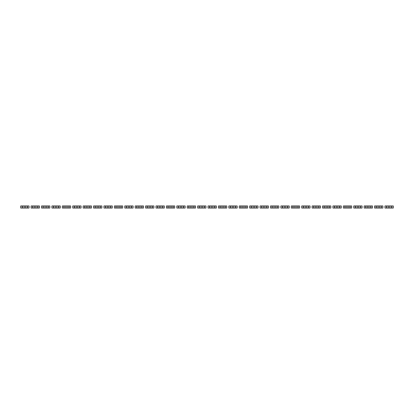 <?xml version="1.0" encoding="UTF-8"?>
<svg xmlns="http://www.w3.org/2000/svg" width="414" height="414" viewBox="0 0 414 414"><rect width="100%" height="100%" fill="white"/><g stroke="black" fill="none" stroke-linecap="round" stroke-linejoin="round"><path stroke-width="0.31" stroke-dasharray="2.07 1.55" d="M23.821 205.96L24.188 206.322L24.188 207.678L23.821 208.04M22.832 208.04L20.7 208.04L20.7 205.96L22.832 205.96L22.832 208.04L29.027 208.04L29.027 205.96L22.832 205.96L22.832 208.04M25.906 205.96L25.539 206.322L25.539 207.678L25.906 208.04M26.894 205.96L26.894 208.04L26.894 205.96M34.233 205.96L34.595 206.322L34.595 207.678L34.233 208.04M33.239 208.04L31.107 208.04L31.107 205.96L33.239 205.96L33.239 208.04L39.433 208.04L39.433 205.96L33.239 205.96L33.239 208.04M36.313 205.96L35.946 206.322L35.946 207.678L36.313 208.04M37.301 205.96L37.301 208.04L37.301 205.96M44.64 205.96L45.002 206.322L45.002 207.678L44.64 208.04M43.651 208.04L41.514 208.04L41.514 205.96L43.651 205.96L43.651 208.04L49.84 208.04L49.84 205.96L43.651 205.96L43.651 208.04M46.72 205.96L46.358 206.322L46.358 207.678L46.72 208.04M47.708 205.96L47.708 208.04L47.708 205.96M55.046 205.96L55.409 206.322L55.409 207.678L55.046 208.04M54.058 208.04L51.926 208.04L51.926 205.96L54.058 205.96L54.058 208.04L60.247 208.04L60.247 205.96L54.058 205.96L54.058 208.04M57.127 205.96L56.765 206.322L56.765 207.678L57.127 208.04M58.115 205.96L58.115 208.04L58.115 205.96M65.453 205.96L65.816 206.322L65.816 207.678L65.453 208.04M64.465 208.04L62.333 208.04L62.333 205.96L64.465 205.96L64.465 208.04L70.659 208.04L70.659 205.96L64.465 205.96L64.465 208.04M67.534 205.96L67.171 206.322L67.171 207.678L67.534 208.04M68.522 205.96L68.522 208.04L68.522 205.96M75.86 205.96L76.228 206.322L76.228 207.678L75.86 208.04M74.872 208.04L72.74 208.04L72.74 205.96L74.872 205.96L74.872 208.04L81.066 208.04L81.066 205.96L74.872 205.96L74.872 208.04M77.941 205.96L77.578 206.322L77.578 207.678L77.941 208.04M78.934 205.96L78.934 208.04L78.934 205.96M86.267 205.96L86.635 206.322L86.635 207.678L86.267 208.04M85.279 208.04L83.147 208.04L83.147 205.96L85.279 205.96L85.279 208.04L91.473 208.04L91.473 205.96L85.279 205.96L85.279 208.04M88.353 205.96L87.985 206.322L87.985 207.678L88.353 208.04M89.341 205.96L89.341 208.04L89.341 205.96M96.679 205.96L97.042 206.322L97.042 207.678L96.679 208.04M95.691 208.04L93.554 208.04L93.554 205.96L95.691 205.96L95.691 208.04L101.88 208.04L101.88 205.96L95.691 205.96L95.691 208.04M98.76 205.96L98.392 206.322L98.392 207.678L98.76 208.04M99.748 205.96L99.748 208.04L99.748 205.96M107.086 205.96L107.449 206.322L107.449 207.678L107.086 208.04M106.098 208.04L103.961 208.04L103.961 205.96L106.098 205.96L106.098 208.04L112.287 208.04L112.287 205.96L106.098 205.96L106.098 208.04M109.167 205.96L108.804 206.322L108.804 207.678L109.167 208.04M110.155 205.96L110.155 208.04L110.155 205.96M117.493 205.96L117.855 206.322L117.855 207.678L117.493 208.04M116.505 208.04L114.373 208.04L114.373 205.96L116.505 205.96L116.505 208.04L122.694 208.04L122.694 205.96L116.505 205.96L116.505 208.04M119.574 205.96L119.211 206.322L119.211 207.678L119.574 208.04M120.562 205.96L120.562 208.04L120.562 205.96M127.9 205.96L128.262 206.322L128.262 207.678L127.9 208.04M126.912 208.04L124.78 208.04L124.78 205.96L126.912 205.96L126.912 208.04L133.106 208.04L133.106 205.96L126.912 205.96L126.912 208.04M129.98 205.96L129.618 206.322L129.618 207.678L129.98 208.04M130.969 205.96L130.969 208.04L130.969 205.96M138.307 205.96L138.674 206.322L138.674 207.678L138.307 208.04M137.319 208.04L135.187 208.04L135.187 205.96L137.319 205.96L137.319 208.04L143.513 208.04L143.513 205.96L137.319 205.96L137.319 208.04M140.387 205.96L140.025 206.322L140.025 207.678L140.387 208.04M141.381 205.96L141.381 208.04L141.381 205.96M148.714 205.96L149.081 206.322L149.081 207.678L148.714 208.04M147.726 208.04L145.593 208.04L145.593 205.96L147.726 205.96L147.726 208.04L153.92 208.04L153.92 205.96L147.726 205.96L147.726 208.04M150.799 205.96L150.432 206.322L150.432 207.678L150.799 208.04M151.788 205.96L151.788 208.04L151.788 205.96M159.126 205.96L159.488 206.322L159.488 207.678L159.126 208.04M158.138 208.04L156 208.04L156 205.96L158.138 205.96L158.138 208.04L164.327 208.04L164.327 205.96L158.138 205.96L158.138 208.04M161.206 205.96L160.839 206.322L160.839 207.678L161.206 208.04M162.195 205.96L162.195 208.04L162.195 205.96M169.533 205.96L169.895 206.322L169.895 207.678L169.533 208.04M168.545 208.04L166.407 208.04L166.407 205.96L168.545 205.96L168.545 208.04L174.734 208.04L174.734 205.96L168.545 205.96L168.545 208.04M171.613 205.96L171.251 206.322L171.251 207.678L171.613 208.04M172.602 205.96L172.602 208.04L172.602 205.96M179.94 205.96L180.302 206.322L180.302 207.678L179.94 208.04M178.951 208.04L176.819 208.04L176.819 205.96L178.951 205.96L178.951 208.04L185.146 208.04L185.146 205.96L178.951 205.96L178.951 208.04M182.02 205.96L181.658 206.322L181.658 207.678L182.02 208.04M183.009 205.96L183.009 208.04L183.009 205.96M190.347 205.96L190.714 206.322L190.714 207.678L190.347 208.04M189.358 208.04L187.226 208.04L187.226 205.96L189.358 205.96L189.358 208.04L195.553 208.04L195.553 205.96L189.358 205.96L189.358 208.04M192.427 205.96L192.065 206.322L192.065 207.678L192.427 208.04M193.416 205.96L193.416 208.04L193.416 205.96M200.754 205.96L201.121 206.322L201.121 207.678L200.754 208.04M199.765 208.04L197.633 208.04L197.633 205.96L199.765 205.96L199.765 208.04L205.96 208.04L205.96 205.96L199.765 205.96L199.765 208.04M202.839 205.96L202.472 206.322L202.472 207.678L202.839 208.04M203.828 205.96L203.828 208.04L203.828 205.96M211.161 205.96L211.528 206.322L211.528 207.678L211.161 208.04M210.172 208.04L208.04 208.04L208.04 205.96L210.172 205.96L210.172 208.04L216.367 208.04L216.367 205.96L210.172 205.96L210.172 208.04M213.246 205.96L212.879 206.322L212.879 207.678L213.246 208.04M214.235 205.96L214.235 208.04L214.235 205.96M221.573 205.96L221.935 206.322L221.935 207.678L221.573 208.04M220.584 208.04L218.447 208.04L218.447 205.96L220.584 205.96L220.584 208.04L226.774 208.04L226.774 205.96L220.584 205.96L220.584 208.04M223.653 205.96L223.286 206.322L223.286 207.678L223.653 208.04M224.642 205.96L224.642 208.04L224.642 205.96M231.98 205.96L232.342 206.322L232.342 207.678L231.98 208.04M230.991 208.04L228.854 208.04L228.854 205.96L230.991 205.96L230.991 208.04L237.181 208.04L237.181 205.96L230.991 205.96L230.991 208.04M234.06 205.96L233.698 206.322L233.698 207.678L234.06 208.04M235.048 205.96L235.048 208.04L235.048 205.96M242.387 205.96L242.749 206.322L242.749 207.678L242.387 208.04M241.398 208.04L239.266 208.04L239.266 205.96L241.398 205.96L241.398 208.04L247.593 208.04L247.593 205.96L241.398 205.96L241.398 208.04M244.467 205.96L244.105 206.322L244.105 207.678L244.467 208.04M245.455 205.96L245.455 208.04L245.455 205.96M252.794 205.96L253.161 206.322L253.161 207.678L252.794 208.04M251.805 208.04L249.673 208.04L249.673 205.96L251.805 205.96L251.805 208.04L258 208.04L258 205.96L251.805 205.96L251.805 208.04M254.874 205.96L254.512 206.322L254.512 207.678L254.874 208.04M255.862 205.96L255.862 208.04L255.862 205.96M263.2 205.96L263.568 206.322L263.568 207.678L263.2 208.04M262.212 208.04L260.08 208.04L260.08 205.96L262.212 205.96L262.212 208.04L268.407 208.04L268.407 205.96L262.212 205.96L262.212 208.04M265.286 205.96L264.919 206.322L264.919 207.678L265.286 208.04M266.274 205.96L266.274 208.04L266.274 205.96M273.613 205.96L273.975 206.322L273.975 207.678L273.613 208.04M272.619 208.04L270.487 208.04L270.487 205.96L272.619 205.96L272.619 208.04L278.813 208.04L278.813 205.96L272.619 205.96L272.619 208.04M275.693 205.96L275.326 206.322L275.326 207.678L275.693 208.04M276.681 205.96L276.681 208.04L276.681 205.96M284.02 205.96L284.382 206.322L284.382 207.678L284.02 208.04M283.031 208.04L280.894 208.04L280.894 205.96L283.031 205.96L283.031 208.04L289.22 208.04L289.22 205.96L283.031 205.96L283.031 208.04M286.1 205.96L285.738 206.322L285.738 207.678L286.1 208.04M287.088 205.96L287.088 208.04L287.088 205.96M294.426 205.96L294.789 206.322L294.789 207.678L294.426 208.04M293.438 208.04L291.306 208.04L291.306 205.96L293.438 205.96L293.438 208.04L299.627 208.04L299.627 205.96L293.438 205.96L293.438 208.04M296.507 205.96L296.145 206.322L296.145 207.678L296.507 208.04M297.495 205.96L297.495 208.04L297.495 205.96M304.833 205.96L305.196 206.322L305.196 207.678L304.833 208.04M303.845 208.04L301.713 208.04L301.713 205.96L303.845 205.96L303.845 208.04L310.039 208.04L310.039 205.96L303.845 205.96L303.845 208.04M306.914 205.96L306.551 206.322L306.551 207.678L306.914 208.04M307.902 205.96L307.902 208.04L307.902 205.96M315.24 205.96L315.608 206.322L315.608 207.678L315.24 208.04M314.252 208.04L312.12 208.04L312.12 205.96L314.252 205.96L314.252 208.04L320.446 208.04L320.446 205.96L314.252 205.96L314.252 208.04M317.321 205.96L316.958 206.322L316.958 207.678L317.321 208.04M318.309 205.96L318.309 208.04L318.309 205.96M325.647 205.96L326.015 206.322L326.015 207.678L325.647 208.04M324.659 208.04L322.527 208.04L322.527 205.96L324.659 205.96L324.659 208.04L330.853 208.04L330.853 205.96L324.659 205.96L324.659 208.04M327.733 205.96L327.365 206.322L327.365 207.678L327.733 208.04M328.721 205.96L328.721 208.04L328.721 205.96M336.059 205.96L336.422 206.322L336.422 207.678L336.059 208.04M335.066 208.04L332.934 208.04L332.934 205.96L335.066 205.96L335.066 208.04L341.26 208.04L341.26 205.96L335.066 205.96L335.066 208.04M338.14 205.96L337.772 206.322L337.772 207.678L338.14 208.04M339.128 205.96L339.128 208.04L339.128 205.96M346.466 205.96L346.829 206.322L346.829 207.678L346.466 208.04M345.478 208.04L343.341 208.04L343.341 205.96L345.478 205.96L345.478 208.04L351.667 208.04L351.667 205.96L345.478 205.96L345.478 208.04M348.547 205.96L348.184 206.322L348.184 207.678L348.547 208.04M349.535 205.96L349.535 208.04L349.535 205.96M356.873 205.96L357.235 206.322L357.235 207.678L356.873 208.04M355.885 208.04L353.753 208.04L353.753 205.96L355.885 205.96L355.885 208.04L362.074 208.04L362.074 205.96L355.885 205.96L355.885 208.04M358.954 205.96L358.591 206.322L358.591 207.678L358.954 208.04M359.942 205.96L359.942 208.04L359.942 205.96M367.28 205.96L367.642 206.322L367.642 207.678L367.28 208.04M366.292 208.04L364.16 208.04L364.16 205.96L366.292 205.96L366.292 208.04L372.486 208.04L372.486 205.96L366.292 205.96L366.292 208.04M369.36 205.96L368.998 206.322L368.998 207.678L369.36 208.04M370.349 205.96L370.349 208.04L370.349 205.96M377.687 205.96L378.054 206.322L378.054 207.678L377.687 208.04M376.699 208.04L374.566 208.04L374.566 205.96L376.699 205.96L376.699 208.04L382.893 208.04L382.893 205.96L376.699 205.96L376.699 208.04M379.767 205.96L379.405 206.322L379.405 207.678L379.767 208.04M380.761 205.96L380.761 208.04L380.761 205.96M388.094 205.96L388.461 206.322L388.461 207.678L388.094 208.04M387.106 208.04L384.973 208.04L384.973 205.96L387.106 205.96L387.106 208.04L393.3 208.04L393.3 205.96L387.106 205.96L387.106 208.04M390.179 205.96L389.812 206.322L389.812 207.678L390.179 208.04M391.168 205.96L391.168 208.04L391.168 205.96"/><path stroke-width="0.62" d="M22.159 205.96L22.159 208.04L20.7 208.04L20.7 205.96L23.821 205.96L24.188 206.322L24.188 207.678L23.821 208.04L29.027 208.04L29.027 205.96L27.567 205.96L27.567 208.04M22.159 208.04L23.821 208.04M23.821 205.96L25.906 205.96L25.539 206.322L25.539 207.678L25.906 208.04M25.906 205.96L27.567 205.96M32.566 205.96L32.566 208.04L31.107 208.04L31.107 205.96L34.233 205.96L34.595 206.322L34.595 207.678L34.233 208.04L39.433 208.04L39.433 205.96L37.979 205.96L37.979 208.04M32.566 208.04L34.233 208.04M34.233 205.96L36.313 205.96L35.946 206.322L35.946 207.678L36.313 208.04M36.313 205.96L37.979 205.96M42.973 205.96L42.973 208.04L41.514 208.04L41.514 205.96L44.64 205.96L45.002 206.322L45.002 207.678L44.64 208.04L49.84 208.04L49.84 205.96L48.386 205.96L48.386 208.04M42.973 208.04L44.64 208.04M44.64 205.96L46.72 205.96L46.358 206.322L46.358 207.678L46.72 208.04M46.72 205.96L48.386 205.96M53.38 205.96L53.38 208.04L51.926 208.04L51.926 205.96L55.046 205.96L55.409 206.322L55.409 207.678L55.046 208.04L60.247 208.04L60.247 205.96L58.793 205.96L58.793 208.04M53.38 208.04L55.046 208.04M55.046 205.96L57.127 205.96L56.765 206.322L56.765 207.678L57.127 208.04M57.127 205.96L58.793 205.96M63.787 205.96L63.787 208.04L62.333 208.04L62.333 205.96L65.453 205.96L65.816 206.322L65.816 207.678L65.453 208.04L70.659 208.04L70.659 205.96L69.2 205.96L69.2 208.04M63.787 208.04L65.453 208.04M65.453 205.96L67.534 205.96L67.171 206.322L67.171 207.678L67.534 208.04M67.534 205.96L69.2 205.96M74.194 205.96L74.194 208.04L72.74 208.04L72.74 205.96L75.86 205.96L76.228 206.322L76.228 207.678L75.86 208.04L81.066 208.04L81.066 205.96L79.607 205.96L79.607 208.04M74.194 208.04L75.86 208.04M75.86 205.96L77.941 205.96L77.578 206.322L77.578 207.678L77.941 208.04M77.941 205.96L79.607 205.96M84.606 205.96L84.606 208.04L83.147 208.04L83.147 205.96L86.267 205.96L86.635 206.322L86.635 207.678L86.267 208.04L91.473 208.04L91.473 205.96L90.014 205.96L90.014 208.04M84.606 208.04L86.267 208.04M86.267 205.96L88.353 205.96L87.985 206.322L87.985 207.678L88.353 208.04M88.353 205.96L90.014 205.96M95.013 205.96L95.013 208.04L93.554 208.04L93.554 205.96L96.679 205.96L97.042 206.322L97.042 207.678L96.679 208.04L101.88 208.04L101.88 205.96L100.426 205.96L100.426 208.04M95.013 208.04L96.679 208.04M96.679 205.96L98.76 205.96L98.392 206.322L98.392 207.678L98.76 208.04M98.76 205.96L100.426 205.96M105.42 205.96L105.42 208.04L103.961 208.04L103.961 205.96L107.086 205.96L107.449 206.322L107.449 207.678L107.086 208.04L112.287 208.04L112.287 205.96L110.833 205.96L110.833 208.04M105.42 208.04L107.086 208.04M107.086 205.96L109.167 205.96L108.804 206.322L108.804 207.678L109.167 208.04M109.167 205.96L110.833 205.96M115.827 205.96L115.827 208.04L114.373 208.04L114.373 205.96L117.493 205.96L117.855 206.322L117.855 207.678L117.493 208.04L122.694 208.04L122.694 205.96L121.24 205.96L121.24 208.04M115.827 208.04L117.493 208.04M117.493 205.96L119.574 205.96L119.211 206.322L119.211 207.678L119.574 208.04M119.574 205.96L121.24 205.96M126.234 205.96L126.234 208.04L124.78 208.04L124.78 205.96L127.9 205.96L128.262 206.322L128.262 207.678L127.9 208.04L133.106 208.04L133.106 205.96L131.647 205.96L131.647 208.04M126.234 208.04L127.9 208.04M127.9 205.96L129.98 205.96L129.618 206.322L129.618 207.678L129.98 208.04M129.98 205.96L131.647 205.96M136.641 205.96L136.641 208.04L135.187 208.04L135.187 205.96L138.307 205.96L138.674 206.322L138.674 207.678L138.307 208.04L143.513 208.04L143.513 205.96L142.054 205.96L142.054 208.04M136.641 208.04L138.307 208.04M138.307 205.96L140.387 205.96L140.025 206.322L140.025 207.678L140.387 208.04M140.387 205.96L142.054 205.96M147.053 205.96L147.053 208.04L145.593 208.04L145.593 205.96L148.714 205.96L149.081 206.322L149.081 207.678L148.714 208.04L153.92 208.04L153.92 205.96L152.461 205.96L152.461 208.04M147.053 208.04L148.714 208.04M148.714 205.96L150.799 205.96L150.432 206.322L150.432 207.678L150.799 208.04M150.799 205.96L152.461 205.96M157.46 205.96L157.46 208.04L156 208.04L156 205.96L159.126 205.96L159.488 206.322L159.488 207.678L159.126 208.04L164.327 208.04L164.327 205.96L162.873 205.96L162.873 208.04M157.46 208.04L159.126 208.04M159.126 205.96L161.206 205.96L160.839 206.322L160.839 207.678L161.206 208.04M161.206 205.96L162.873 205.96M167.867 205.96L167.867 208.04L166.407 208.04L166.407 205.96L169.533 205.96L169.895 206.322L169.895 207.678L169.533 208.04L174.734 208.04L174.734 205.96L173.28 205.96L173.28 208.04M167.867 208.04L169.533 208.04M169.533 205.96L171.613 205.96L171.251 206.322L171.251 207.678L171.613 208.04M171.613 205.96L173.28 205.96M178.274 205.96L178.274 208.04L176.819 208.04L176.819 205.96L179.94 205.96L180.302 206.322L180.302 207.678L179.94 208.04L185.146 208.04L185.146 205.96L183.687 205.96L183.687 208.04M178.274 208.04L179.94 208.04M179.94 205.96L182.02 205.96L181.658 206.322L181.658 207.678L182.02 208.04M182.02 205.96L183.687 205.96M188.68 205.96L188.68 208.04L187.226 208.04L187.226 205.96L190.347 205.96L190.714 206.322L190.714 207.678L190.347 208.04L195.553 208.04L195.553 205.96L194.094 205.96L194.094 208.04M188.68 208.04L190.347 208.04M190.347 205.96L192.427 205.96L192.065 206.322L192.065 207.678L192.427 208.04M192.427 205.96L194.094 205.96M199.093 205.96L199.093 208.04L197.633 208.04L197.633 205.96L200.754 205.96L201.121 206.322L201.121 207.678L200.754 208.04L205.96 208.04L205.96 205.96L204.5 205.96L204.5 208.04M199.093 208.04L200.754 208.04M200.754 205.96L202.839 205.96L202.472 206.322L202.472 207.678L202.839 208.04M202.839 205.96L204.5 205.96M209.5 205.96L209.5 208.04L208.04 208.04L208.04 205.96L211.161 205.96L211.528 206.322L211.528 207.678L211.161 208.04L216.367 208.04L216.367 205.96L214.907 205.96L214.907 208.04M209.5 208.04L211.161 208.04M211.161 205.96L213.246 205.96L212.879 206.322L212.879 207.678L213.246 208.04M213.246 205.96L214.907 205.96M219.906 205.96L219.906 208.04L218.447 208.04L218.447 205.96L221.573 205.96L221.935 206.322L221.935 207.678L221.573 208.04L226.774 208.04L226.774 205.96L225.319 205.96L225.319 208.04M219.906 208.04L221.573 208.04M221.573 205.96L223.653 205.96L223.286 206.322L223.286 207.678L223.653 208.04M223.653 205.96L225.319 205.96M230.313 205.96L230.313 208.04L228.854 208.04L228.854 205.96L231.98 205.96L232.342 206.322L232.342 207.678L231.98 208.04L237.181 208.04L237.181 205.96L235.726 205.96L235.726 208.04M230.313 208.04L231.98 208.04M231.98 205.96L234.06 205.96L233.698 206.322L233.698 207.678L234.06 208.04M234.06 205.96L235.726 205.96M240.72 205.96L240.72 208.04L239.266 208.04L239.266 205.96L242.387 205.96L242.749 206.322L242.749 207.678L242.387 208.04L247.593 208.04L247.593 205.96L246.133 205.96L246.133 208.04M240.72 208.04L242.387 208.04M242.387 205.96L244.467 205.96L244.105 206.322L244.105 207.678L244.467 208.04M244.467 205.96L246.133 205.96M251.127 205.96L251.127 208.04L249.673 208.04L249.673 205.96L252.794 205.96L253.161 206.322L253.161 207.678L252.794 208.04L258 208.04L258 205.96L256.54 205.96L256.54 208.04M251.127 208.04L252.794 208.04M252.794 205.96L254.874 205.96L254.512 206.322L254.512 207.678L254.874 208.04M254.874 205.96L256.54 205.96M261.539 205.96L261.539 208.04L260.08 208.04L260.08 205.96L263.2 205.96L263.568 206.322L263.568 207.678L263.2 208.04L268.407 208.04L268.407 205.96L266.947 205.96L266.947 208.04M261.539 208.04L263.2 208.04M263.2 205.96L265.286 205.96L264.919 206.322L264.919 207.678L265.286 208.04M265.286 205.96L266.947 205.96M271.946 205.96L271.946 208.04L270.487 208.04L270.487 205.96L273.613 205.96L273.975 206.322L273.975 207.678L273.613 208.04L278.813 208.04L278.813 205.96L277.359 205.96L277.359 208.04M271.946 208.04L273.613 208.04M273.613 205.96L275.693 205.96L275.326 206.322L275.326 207.678L275.693 208.04M275.693 205.96L277.359 205.96M282.353 205.96L282.353 208.04L280.894 208.04L280.894 205.96L284.02 205.96L284.382 206.322L284.382 207.678L284.02 208.04L289.22 208.04L289.22 205.96L287.766 205.96L287.766 208.04M282.353 208.04L284.02 208.04M284.02 205.96L286.1 205.96L285.738 206.322L285.738 207.678L286.1 208.04M286.1 205.96L287.766 205.96M292.76 205.96L292.76 208.04L291.306 208.04L291.306 205.96L294.426 205.96L294.789 206.322L294.789 207.678L294.426 208.04L299.627 208.04L299.627 205.96L298.173 205.96L298.173 208.04M292.76 208.04L294.426 208.04M294.426 205.96L296.507 205.96L296.145 206.322L296.145 207.678L296.507 208.04M296.507 205.96L298.173 205.96M303.167 205.96L303.167 208.04L301.713 208.04L301.713 205.96L304.833 205.96L305.196 206.322L305.196 207.678L304.833 208.04L310.039 208.04L310.039 205.96L308.58 205.96L308.58 208.04M303.167 208.04L304.833 208.04M304.833 205.96L306.914 205.96L306.551 206.322L306.551 207.678L306.914 208.04M306.914 205.96L308.58 205.96M313.574 205.96L313.574 208.04L312.12 208.04L312.12 205.96L315.24 205.96L315.608 206.322L315.608 207.678L315.24 208.04L320.446 208.04L320.446 205.96L318.987 205.96L318.987 208.04M313.574 208.04L315.24 208.04M315.24 205.96L317.321 205.96L316.958 206.322L316.958 207.678L317.321 208.04M317.321 205.96L318.987 205.96M323.986 205.96L323.986 208.04L322.527 208.04L322.527 205.96L325.647 205.96L326.015 206.322L326.015 207.678L325.647 208.04L330.853 208.04L330.853 205.96L329.394 205.96L329.394 208.04M323.986 208.04L325.647 208.04M325.647 205.96L327.733 205.96L327.365 206.322L327.365 207.678L327.733 208.04M327.733 205.96L329.394 205.96M334.393 205.96L334.393 208.04L332.934 208.04L332.934 205.96L336.059 205.96L336.422 206.322L336.422 207.678L336.059 208.04L341.26 208.04L341.26 205.96L339.806 205.96L339.806 208.04M334.393 208.04L336.059 208.04M336.059 205.96L338.14 205.96L337.772 206.322L337.772 207.678L338.14 208.04M338.14 205.96L339.806 205.96M344.8 205.96L344.8 208.04L343.341 208.04L343.341 205.96L346.466 205.96L346.829 206.322L346.829 207.678L346.466 208.04L351.667 208.04L351.667 205.96L350.213 205.96L350.213 208.04M344.8 208.04L346.466 208.04M346.466 205.96L348.547 205.96L348.184 206.322L348.184 207.678L348.547 208.04M348.547 205.96L350.213 205.96M355.207 205.96L355.207 208.04L353.753 208.04L353.753 205.96L356.873 205.96L357.235 206.322L357.235 207.678L356.873 208.04L362.074 208.04L362.074 205.96L360.62 205.96L360.62 208.04M355.207 208.04L356.873 208.04M356.873 205.96L358.954 205.96L358.591 206.322L358.591 207.678L358.954 208.04M358.954 205.96L360.62 205.96M365.614 205.96L365.614 208.04L364.16 208.04L364.16 205.96L367.28 205.96L367.642 206.322L367.642 207.678L367.28 208.04L372.486 208.04L372.486 205.96L371.027 205.96L371.027 208.04M365.614 208.04L367.28 208.04M367.28 205.96L369.36 205.96L368.998 206.322L368.998 207.678L369.36 208.04M369.36 205.96L371.027 205.96M376.021 205.96L376.021 208.04L374.566 208.04L374.566 205.96L377.687 205.96L378.054 206.322L378.054 207.678L377.687 208.04L382.893 208.04L382.893 205.96L381.434 205.96L381.434 208.04M376.021 208.04L377.687 208.04M377.687 205.96L379.767 205.96L379.405 206.322L379.405 207.678L379.767 208.04M379.767 205.96L381.434 205.96M386.433 205.96L386.433 208.04L384.973 208.04L384.973 205.96L388.094 205.96L388.461 206.322L388.461 207.678L388.094 208.04L393.3 208.04L393.3 205.96L391.841 205.96L391.841 208.04M386.433 208.04L388.094 208.04M388.094 205.96L390.179 205.96L389.812 206.322L389.812 207.678L390.179 208.04M390.179 205.96L391.841 205.96"/></g></svg>

